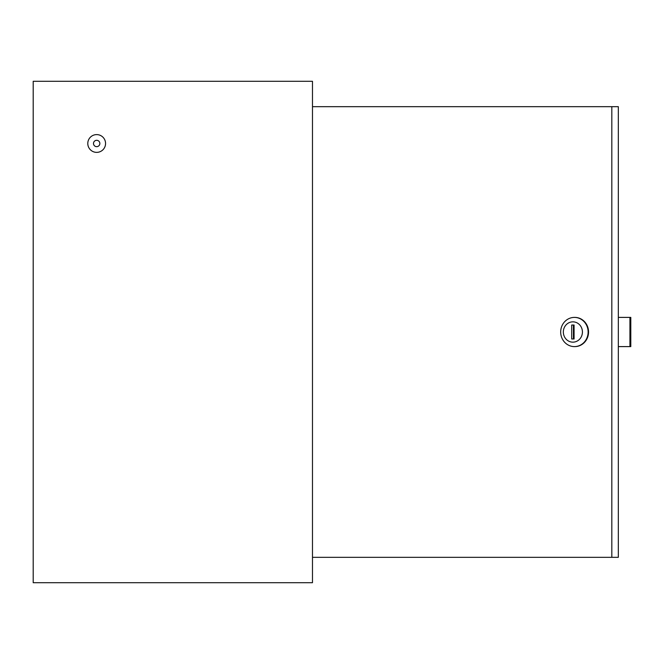 <?xml version="1.0" encoding="UTF-8"?>
<svg xmlns="http://www.w3.org/2000/svg" width="664" height="664" viewBox="0 0 664 664"><rect width="100%" height="100%" fill="white"/><g stroke="black" fill="none" stroke-linecap="round" stroke-linejoin="round"><path stroke-width="1" d="M312.478 582.71L312.478 81.29L33.2 81.29L33.2 582.71L312.478 582.71M87.789 143.49A8.889 8.889 0 0 0 96.67 152.371A8.889 8.889 0 0 0 105.559 143.49A8.889 8.889 0 0 0 96.67 134.601A8.889 8.889 0 0 0 87.789 143.49M99.849 143.49A3.171 3.171 0 0 0 96.67 140.311A3.171 3.171 0 0 0 93.499 143.49A3.171 3.171 0 0 0 96.67 146.661A3.171 3.171 0 0 0 99.849 143.49M563.338 332A10.159 9.545 -90 0 0 572.883 342.159A10.159 9.545 -90 0 0 582.428 332A10.159 9.545 -90 0 0 572.883 321.841A10.159 9.545 -90 0 0 563.338 332M588.121 332A14.6 13.72 90 0 1 574.401 346.6A14.6 13.72 90 0 1 560.682 332A14.6 13.72 90 0 1 574.401 317.4A14.6 13.72 90 0 1 588.121 332M574.617 346.6A14.6 13.72 -90 0 0 574.833 346.6A14.6 13.72 -90 0 0 588.553 332A14.6 13.72 -90 0 0 574.833 317.4A14.6 13.72 -90 0 0 574.617 317.4M611.818 106.672L618.325 106.672L618.325 557.328L611.818 557.328L611.818 106.672L312.478 106.672M312.478 557.328L611.818 557.328M574.078 338.98L574.078 325.02L571.687 325.02L571.687 338.98L574.078 338.98L573.422 338.98L573.422 325.02L574.078 325.02M618.325 317.4L629.928 317.4L629.928 346.6L618.325 346.6M629.928 346.6L630.8 346.6L630.8 317.4L629.928 317.4M574.833 346.6L574.401 346.6M574.833 317.4L574.401 317.4"/></g></svg>
